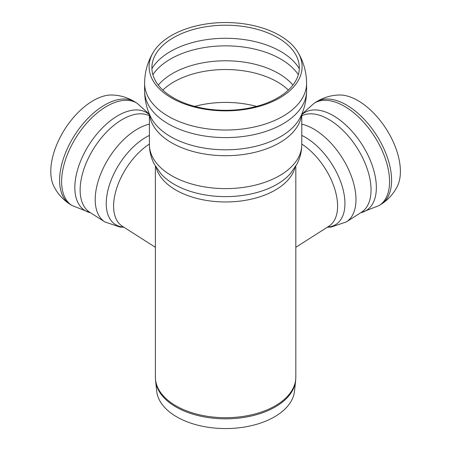 <?xml version="1.0" encoding="UTF-8"?>
<svg xmlns="http://www.w3.org/2000/svg" width="451" height="451" viewBox="0 0 451 451"><rect width="100%" height="100%" fill="white"/><g stroke="black" fill="none" stroke-linecap="round" stroke-linejoin="round"><path stroke-width="0.68" d="M171.504 97.929A76.501 44.164 180 0 1 153.363 52.164A76.501 44.164 180 0 1 171.504 35.471A76.501 44.164 180 0 1 297.835 52.169A76.501 44.164 180 0 1 266.253 104.113A76.501 44.164 180 0 1 171.504 97.929M173.477 97.85A73.71 42.557 180 0 1 155.995 53.754A73.71 42.557 180 0 1 173.477 37.67A73.71 42.557 180 0 1 295.202 53.759A73.71 42.557 180 0 1 264.771 103.809A73.71 42.557 180 0 1 173.477 97.85M295.619 380.841L294.509 391.164A69.042 39.863 180 0 1 250.034 425.981A69.042 39.863 180 0 1 176.775 416.887A69.042 39.863 180 0 1 156.689 391.164L155.578 380.841A70.153 40.505 180 0 0 175.991 406.977A70.153 40.505 180 0 0 250.423 416.217A70.153 40.505 180 0 0 295.619 380.841L295.817 377.16A70.215 40.539 180 0 1 252.47 414.61A70.215 40.539 180 0 1 175.946 405.821A70.215 40.539 180 0 1 155.381 377.16L155.578 380.841M295.817 219.778L295.817 239.058M316.106 102.016A60.597 33.109 -122.5 0 1 346.453 104.993A60.597 33.109 -122.5 0 1 387.189 156.88A60.597 33.109 -122.5 0 1 381.281 204.196C388.272 199.663 393.627 193.699 397.342 186.291A56.956 31.119 -122.5 0 0 357.976 100.624A56.956 31.119 -122.5 0 0 339.113 95.003C330.831 95.251 323.164 97.591 316.106 102.016L314.076 103.313A60.597 33.109 -122.5 0 0 314.048 103.335L301.775 114.289M155.381 239.058L155.381 219.778M69.911 204.196A60.597 33.109 122.5 0 1 59.65 177.846A60.597 33.109 122.5 0 1 104.745 104.993A60.597 33.109 122.5 0 1 135.086 102.016C128.033 97.591 120.361 95.251 112.079 95.003A56.956 31.119 122.5 0 0 93.222 100.624A56.956 31.119 122.5 0 0 50.839 169.097A56.956 31.119 122.5 0 0 53.849 186.291C57.57 193.699 62.926 199.663 69.911 204.196L71.946 205.493A60.597 33.109 122.5 0 0 71.974 205.509L90.499 212.765M297.835 52.164C303.579 61.708 306.5 72.075 306.584 83.272A80.988 46.757 180 0 1 256.591 126.466A80.988 46.757 180 0 1 168.33 116.33A80.988 46.757 180 0 1 144.608 83.272C144.698 72.075 147.612 61.708 153.363 52.164M306.584 83.272L306.584 90.837A80.988 46.757 180 0 1 306.584 90.927A80.988 46.757 180 0 1 256.518 134.054A80.988 46.757 180 0 1 168.33 123.901A80.988 46.757 180 0 1 144.608 90.927A80.988 46.757 180 0 1 144.608 90.837L144.608 83.272M306.584 90.927C306.511 100.184 304.436 108.95 300.36 117.221A77.741 44.88 180 0 1 225.585 149.805A77.741 44.88 180 0 1 150.831 117.215M301.629 114.486A76.18 43.984 180 0 1 252.532 152.872A76.18 43.984 180 0 1 171.73 142.832A76.18 43.984 180 0 1 149.569 114.486M301.775 114.142L301.775 144.624A76.18 43.984 180 0 1 254.753 185.26A76.18 43.984 180 0 1 171.73 175.727A76.18 43.984 180 0 1 149.416 144.624L149.416 114.142M301.775 144.624C301.73 151.451 300.14 157.895 297.006 163.95L290.523 173.46A72.6 41.915 180 0 1 225.596 196.619A72.6 41.915 180 0 1 160.669 173.46L154.191 163.95C151.057 157.895 149.461 151.451 149.416 144.624M295.055 167.36A70.215 40.539 180 0 1 247.633 199.917A70.215 40.539 180 0 1 175.946 190.091A70.215 40.539 180 0 1 156.136 167.36M194.663 106.385A73.101 42.208 180 0 1 256.529 106.385M162.845 90.082A73.101 42.208 180 0 1 173.906 81.89A73.101 42.208 180 0 1 288.347 90.082M158.278 85.092A74.872 43.228 180 0 1 172.654 73.445A74.872 43.228 180 0 1 292.913 85.092M152.872 74.691A77.91 44.982 180 0 1 170.506 59.03A77.91 44.982 180 0 1 298.32 74.691M151.908 68.665A77.91 44.982 180 0 1 170.506 51.459A77.91 44.982 180 0 1 299.289 68.665M360.699 212.765L379.223 205.509A60.597 33.109 -122.5 0 0 379.252 205.493A60.597 33.109 -122.5 0 0 385.16 158.177A60.597 33.109 -122.5 0 0 344.423 106.289A60.597 33.109 -122.5 0 0 314.076 103.313M360.749 212.731A57.852 31.604 -122.5 0 0 363.495 146.919A57.852 31.604 -122.5 0 0 301.775 114.763M327.296 227.225L331.152 227.073L346.329 221.931L361.392 212.32A56.753 31.006 -122.5 0 0 366.928 168.009A56.753 31.006 -122.5 0 0 328.773 119.414A56.753 31.006 -122.5 0 0 301.775 115.817M346.329 221.931A56.753 31.006 -122.5 0 0 351.859 177.615A56.753 31.006 -122.5 0 0 313.71 129.025A56.753 31.006 -122.5 0 0 301.775 124.149M327.488 227.101A53.286 29.112 -122.5 0 0 342.585 187.672A53.286 29.112 -122.5 0 0 301.775 135.424M295.817 247.306L328.914 226.193A50.98 27.855 -122.5 0 0 334.349 187.751A50.98 27.855 -122.5 0 0 301.775 144.061M149.416 114.289L137.149 103.335A60.597 33.109 122.5 0 0 137.121 103.313A60.597 33.109 122.5 0 0 106.774 106.289A60.597 33.109 122.5 0 0 61.68 179.143A60.597 33.109 122.5 0 0 71.946 205.493M149.416 114.763A57.852 31.604 122.5 0 0 104.559 125.79A57.852 31.604 122.5 0 0 74.889 185.203A57.852 31.604 122.5 0 0 90.442 212.731M149.416 115.817A56.753 31.006 122.5 0 0 122.418 119.414A56.753 31.006 122.5 0 0 80.188 187.644A56.753 31.006 122.5 0 0 89.8 212.32L104.869 221.931A56.753 31.006 122.5 0 1 95.257 197.25A56.753 31.006 122.5 0 1 137.487 129.025A56.753 31.006 122.5 0 1 149.416 124.149M149.416 135.424A53.286 29.112 122.5 0 0 106.295 201.315A53.286 29.112 122.5 0 0 123.704 227.101M149.416 144.061A50.98 27.855 122.5 0 0 113.652 204.027A50.98 27.855 122.5 0 0 122.283 226.193L155.381 247.306M144.608 90.927C144.681 100.184 146.755 108.95 150.831 117.221M155.381 166.115L155.381 220.049M155.381 238.957L155.381 377.16M295.817 166.115L295.817 220.049M295.817 238.957L295.817 377.16M381.281 204.196L379.252 205.493M135.086 102.016L137.121 103.313M123.895 227.225L120.045 227.073L104.869 221.931"/></g></svg>
